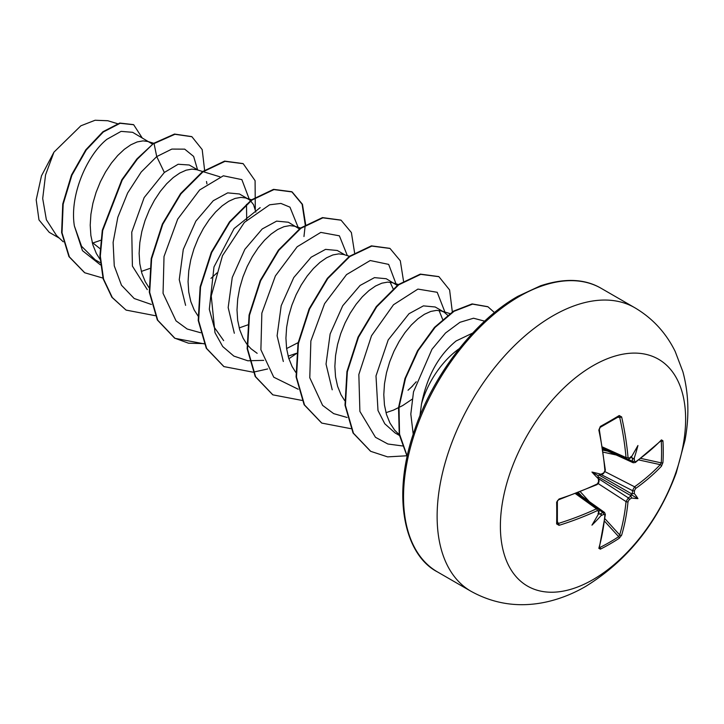 <?xml version="1.0" encoding="UTF-8"?>
<svg xmlns="http://www.w3.org/2000/svg" width="724" height="724" viewBox="0 0 724 724"><rect width="100%" height="100%" fill="white"/><g stroke="black" fill="none" stroke-linecap="round" stroke-linejoin="round"><path stroke-width="1.09" d="M602.848 448.889L633.238 462.763L632.505 461.306A260.559 162.972 -124.5 0 0 632.269 457.948L633.409 458.971L634.251 458.048A261.952 163.841 55.5 0 1 634.468 461.125L635.627 461.794A261.789 147.135 -1.3 0 0 661.437 439.893L662.931 440.771A258.522 199.589 30.8 0 1 663.256 451.731A258.522 199.589 30.8 0 1 662.931 462.564A1.394 0.824 -176.5 0 1 661.256 462.88A257.156 198.53 -149.2 0 0 661.582 452.111A257.156 198.53 -149.2 0 0 661.256 441.215L660.677 441.106M603.735 472.872A1.394 0.742 63 0 1 603.463 473.614L601.201 474.754L600.965 474.265A189.824 71.703 169.7 0 0 591.961 472.057L597.97 475.532L600.965 474.265A261.952 137.479 -4.2 0 0 603.735 472.872L604.902 470.754A261.789 147.135 -118.7 0 0 598.839 430.083L600.35 426.427A258.522 68.726 -18.8 0 0 610.006 420.988A258.522 68.726 -18.8 0 0 619.219 415.54A1.394 0.86 58.8 0 1 618.948 416.535L618.948 416.535A1.394 0.86 58.8 0 1 618.658 416.617L619.681 417.305L617.672 417.305M593.01 579.607A130.981 75.622 -60 0 1 500.384 526.14A130.981 75.622 -60 0 1 593.01 365.72A130.981 75.622 -60 0 1 685.628 419.196A130.981 75.622 -60 0 1 593.01 579.607M619.219 415.54L621.644 416.915A1.394 0.552 167.4 0 1 619.681 417.305A260.405 154.23 -121.3 0 1 626.034 457.577L626.894 459.097L628.993 458.871A1.394 0.86 56.8 0 0 629.274 458.129A261.952 137.479 -4.2 0 0 631.654 456.545L630.912 457.17M621.644 416.915A261.789 155.054 58.7 0 1 628.025 457.405L629.274 458.129M634.251 458.048A189.824 186.964 132.4 0 0 637.934 445.513A189.824 32.073 122.2 0 1 631.654 456.545M662.931 462.564L661.437 466.22A1.394 0.986 -136.6 0 0 660.252 464.645L661.256 462.88L640.912 458.428M661.437 466.22A261.789 155.045 -178.7 0 1 635.627 488.501L634.468 490.61A261.952 163.841 55.5 0 1 634.251 493.478L632.269 493.768A260.559 162.972 -124.5 0 0 632.505 490.637L634.577 486.799A260.405 154.221 1.3 0 0 660.252 464.645L638.858 459.957M599.508 547.045L599.888 547.498A257.156 198.53 29.2 0 0 618.658 536.665L619.681 534.909A260.405 154.23 -121.3 0 0 626.034 501.596L628.323 497.877A260.559 162.972 4.5 0 0 630.912 496.112L631.654 497.976A189.824 83.179 68.2 0 0 637.934 498.601A189.824 83.179 171.8 0 0 634.251 493.478M598.929 478.881L628.323 497.877A1.394 0.851 56.2 0 1 629.274 499.596L628.025 501.66A261.789 155.054 58.7 0 1 621.644 535.154L619.219 538.276A258.522 199.589 -150.8 0 1 610.006 543.968A258.522 199.589 -150.8 0 1 600.35 549.163L598.839 548.312A261.789 147.135 -118.7 0 0 604.902 515.008L603.735 514.339A261.952 163.841 -175.5 0 1 600.965 515.696L601.327 514.465L599.897 514.022A260.559 162.972 4.5 0 0 602.911 512.547L604.549 512.456L577.336 493.08M472.681 333.058L456.156 340.941C438.581 355.267 427.033 376.29 421.495 404.01A64.563 37.277 -60 0 1 459.233 348.669M421.495 404.01L419.938 415.82M92.4 243.155L100.727 240.278M100.03 248.649L92.21 242.44M152.574 144.139L132.628 132.311L121.08 131.379L106.908 139.298C86.889 155.253 69.395 195.435 74.373 225.951L81.559 246.278L95.134 259.771L100.247 262.721M150.465 142.61L147.841 141.479L143.044 140.872L137.189 141.931L130.863 144.782L124.293 149.343L117.722 155.506L111.396 163.099L105.55 171.932L100.383 181.751L96.12 192.285L92.916 203.236L90.907 214.286L90.21 225.137L90.871 235.481L92.925 245.02L96.346 253.491L100.021 259.337M141.334 271.419L149.651 268.523M198.159 170.149L189.245 165L178.149 164.257L164.348 172.466L144.167 197.571L131.768 232.123L132.402 266.088L147.28 289.636M219.915 176.81L196.774 169.724L191.978 169.117L186.122 170.185L179.796 173.027L173.226 177.588L166.656 183.751L160.33 191.353L154.474 200.186L149.316 210.005L145.044 220.539L141.841 231.481L139.841 242.54L139.135 253.391L139.804 263.726L141.859 273.265L145.28 281.736L148.954 287.582M255.88 212.123L253.536 204.666L250.332 200.557L248.323 199.109L239.445 193.987L227.689 192.874L213.281 200.711L195.86 221.119L183.281 249.427L179.253 279.636L185.597 305.356M248.323 199.109L245.698 197.978L240.902 197.371L235.056 198.43L228.721 201.281L222.159 205.842L215.589 212.005L209.263 219.607L203.408 228.431L198.249 238.25L193.978 248.784L190.774 259.735L188.774 270.785L188.068 281.636L188.738 291.98L190.792 301.519L194.204 309.99L198.304 316.379M239.192 327.918L247.979 324.823M299.365 228.893L288.378 222.241L276.631 221.128L262.215 228.965L244.848 249.337L232.25 277.491L228.169 307.564L234.332 333.248M297.256 227.363L294.632 226.223L289.835 225.617L283.98 226.684L277.654 229.526L271.084 234.087L264.522 240.25L258.187 247.852L252.341 256.685L247.174 266.504L242.911 277.039L239.707 287.98L237.698 299.039L237.001 309.89L237.662 320.225L239.716 329.764L243.137 338.235L246.812 344.081M247.237 344.633L251.038 348.778L257.156 353.312M288.125 356.172L296.451 353.276M344.95 254.902L337.312 250.486L325.547 249.373L311.139 257.21L293.772 277.545L281.193 305.709L277.102 335.809L283.319 361.493M349.457 256.278L343.565 254.477L338.769 253.871L332.913 254.929L326.587 257.78L320.017 262.341L313.447 268.504L307.121 276.106L301.265 284.93L296.107 294.749L291.844 305.284L288.632 316.234L286.632 327.284L285.926 338.135L286.595 348.479L288.65 358.018L292.071 366.489L295.745 372.335M397.223 285.392L386.236 278.731L374.48 277.627L360.072 285.464L342.705 305.781L330.126 333.99L326.035 364.1L332.226 389.802M395.114 283.862L392.489 282.722L387.693 282.116L381.847 283.184L375.512 286.025L368.95 290.586L362.38 296.75L356.054 304.352L350.199 313.184L345.04 323.004L340.769 333.538L337.565 344.479L335.565 355.538L334.859 366.389L335.529 376.724L337.583 386.263L340.995 394.734L344.669 400.58M385.983 412.671L393.413 410.146L402.698 405.558L412.074 399.268M447.631 315.202L444.047 312.107L435.169 306.985L423.422 305.872L409.006 313.718L388.2 339.936L375.991 375.928L377.991 410.508L384.788 423.784L395.069 432.943L399.802 435.667M444.047 312.107L441.423 310.976L436.626 310.37L430.771 311.429L424.445 314.279L417.875 318.841L411.313 325.004L404.978 332.606L399.132 341.438L393.965 351.258L389.702 361.783L386.498 372.733L384.489 383.783L383.792 394.634L384.453 404.978L386.507 414.517L389.928 422.988L394.652 430.156L399.711 435.16M206.946 183.869L206.494 181.48M210.974 278.36L217.055 272.848M246.703 220.006L246.495 204.394M286.677 348.525L298.143 342.624M393.286 289.138L390.136 282.224M408.028 390.227L412.78 385.856M442.617 319.329L439.061 310.478M49.214 232.304L38.969 219.897L36.2 199.842L41.485 175.823L53.947 152.158L80.862 125.804L95.088 120.256L107.822 120.736L117.46 123.677M53.947 152.158L45.549 174.909L42.698 198.539L46.372 219.752L56.562 235.572L63.241 241.789M164.348 172.466L156.728 156.583L171.859 149.081L184.692 149.144L193.634 156.42L197.571 169.814M100.455 264.903L82.464 250.667L74.373 225.951M151.379 304.46L134.202 298.514L121.469 285.22L114.265 265.871L113.107 242.413L117.831 217.254L127.65 192.964L141.198 172.031L156.728 156.583L154.058 143.569L174.918 134.293L191.905 136.727L202.195 149.587L204.657 170.629M102.935 278.079L84.762 272.776L69.359 256.848L62.029 232.793L63.16 204.204L71.893 175.253L86.21 150.04L103.333 131.976L120.157 123.288L133.678 124.736L142.103 137.786M153.651 143.334L136.927 158.9L121.84 179.751L102.292 230.286L99.903 255.844L103.143 278.803L111.903 297.302L126.057 310.089L112.311 297.537L103.55 279.039L100.319 256.079L102.699 230.522L122.247 179.986L137.334 159.135L153.651 143.334L174.511 134.058L191.697 136.61M84.554 272.658L68.952 256.613L61.621 232.558L62.753 203.969L71.477 175.018L85.803 149.805L102.926 131.741L119.741 123.053L133.478 124.618M223.671 340.624L214.177 327.148L209.308 309.275L213.978 266.948L234.087 228.585L260.16 207.625M249.527 199.905L241.861 179.624L223.345 175.796L199.643 189.96L177.697 219.119L164.022 256.513L163.054 293.32L176.023 320.85L187.154 329.004L200.666 332.75M298.46 228.15L289.962 207.164L280.912 203.426L269.645 204.792L244.404 222.377L222.485 255.662L211.236 295.971L214.983 332.66L222.693 346.515L233.843 356.081L247.807 360.778L263.708 360.353M347.348 255.635L339.393 235.825L320.795 232.395L297.184 246.757L275.401 275.898L261.853 313.13L260.893 349.746L273.744 377.195L298.161 389.213M396.318 284.65L388.67 264.387L370.208 260.531L346.543 274.604L324.596 303.655L310.868 340.968L309.781 377.756L322.605 405.377L333.655 413.621L347.095 417.467M411.024 387.53L416.264 381.747M445.251 312.904L437.215 292.297L417.911 289.093L393.503 304.75L371.521 335.746L358.842 374.507L359.891 411.404L375.466 437.296L387.874 444.002L402.517 445.957M484.637 321.157L473.532 318.225L459.948 322.298L445.532 332.995L431.975 349.267L413.504 391.856L410.816 414.101L413.214 434.201M126.057 310.089L155.198 315.682M255.301 209.263L255.083 180.674L243.201 163.696L225.001 161.343L202.982 171.832L180.964 193.833L162.764 224.277L151.624 258.794L149.696 292.387L157.742 320.225L175 338.343L204.412 343.9M305.655 224.576L302.451 204.295L292.152 191.951L273.943 189.588L251.925 200.068L229.906 222.078L211.698 252.522L200.548 287.039L198.629 320.651L206.675 348.488L223.942 366.597L253.056 372.181M253.346 372.154L267.663 368.959M288.876 358.76L296.406 353.593M354.588 252.821L351.384 232.549L341.085 220.205L322.886 217.833L300.858 228.313L278.84 250.323L260.631 280.767L249.481 315.293L247.554 348.896L255.608 376.742L272.876 394.852L301.989 400.426M403.521 281.075L400.309 260.794L390.001 248.45L371.801 246.088L349.783 256.567L327.764 278.568L309.564 309.012L298.415 343.52L296.487 377.123L304.523 404.969L321.782 423.088L350.914 428.68M452.328 311.89L449.604 289.953L438.925 276.695L420.725 274.342L398.707 284.831L376.688 306.831L358.489 337.266L347.348 371.783L345.411 405.377L353.457 433.224L370.715 451.333L387.602 456.88L406.988 455.767M494.483 312.587L487.976 306.804L472.564 304.134L454.084 311.266L435.097 327.375L418.155 350.606L405.549 378.263L399.014 407.205L399.539 434.174L407.25 456.201M243.002 163.579L224.594 161.108L202.575 171.597L180.557 193.598L162.357 224.042L151.216 258.558L149.289 292.152L157.334 319.99L174.593 338.108L188.502 343.194L204.304 343.628M303.962 236.54L305.211 225.345M305.238 224.838L302.116 204.24L291.736 191.715L273.536 189.353L251.518 199.833L229.49 221.843L211.29 252.287L200.141 286.804L198.213 320.415L206.268 348.253L223.743 366.48M340.877 220.087L322.479 217.598L300.451 228.078L278.432 250.088L260.224 280.532L249.074 315.058L247.146 348.66L255.201 376.507L272.677 394.734M389.802 248.332L371.394 245.852L349.375 256.332L327.357 278.333L309.157 308.777L298.007 343.285L296.08 376.887L304.116 404.734L321.583 422.97M438.717 276.577L420.318 274.106L398.3 284.595L376.281 306.596L358.081 337.031L346.941 371.548L345.004 405.141L353.05 432.988L370.507 451.215M487.768 306.686L472.093 303.908L453.532 311.121L434.481 327.366L417.522 350.76L404.96 378.571L398.544 407.612L399.241 434.59L407.178 456.527M598.54 513.235L598.368 514.194A189.824 32.073 117.8 0 1 591.961 525.153A189.824 186.964 107.6 0 0 600.965 515.696M598.92 513.035L599.056 510.728A1.394 0.86 -176.8 0 1 598.549 511.343L597.3 510.628A261.789 155.045 -178.7 0 1 559.046 525.334L556.638 523.932A258.522 68.726 -101.2 0 0 556.638 502.139L559.046 499.008A261.789 147.135 -1.3 0 0 597.3 483.922L598.549 481.858A1.394 0.742 -3 0 0 599.056 481.243L598.404 482.691M591.961 472.057A189.824 71.703 70.3 0 0 598.368 478.763L598.911 478.718L599.056 481.243L598.476 483.306L597.019 484.627A1.394 0.715 -115.2 0 0 597.3 483.922M632.269 457.948L630.966 456.482M597.97 475.532L598.368 478.763A261.952 137.479 -115.8 0 1 598.549 481.858M597.97 513.624L599.897 514.022M630.912 496.112L630.966 494.583L632.269 493.768M619.038 416.499L600.133 427.404L599.318 429.531A1.394 0.543 -11.9 0 1 598.839 430.083M557.399 521.705L558.403 523.443L557.29 522.9A1.394 0.86 -178.8 0 1 557.371 523.19L557.38 523.298M559.046 525.334A1.394 0.552 72.6 0 0 558.403 523.443A260.405 154.221 1.3 0 0 596.458 508.809L598.205 508.791L576.738 493.316M597.019 484.627L558.81 499.696A1.394 0.543 -108.1 0 0 559.046 499.008M557.29 501.234A1.394 0.742 178.9 0 1 557.371 501.47L557.371 501.47A1.394 0.742 178.9 0 1 556.638 502.139M604.902 470.754A1.394 0.715 -4.8 0 0 605.373 470.157L604.368 472.347M558.81 499.696L558.15 500.076C558.711 499.56 556.213 501.804 558.81 499.696C556.086 501.958 558.05 500.637 557.371 501.47L557.371 523.19A1.394 0.86 -178.8 0 1 556.638 523.932M600.35 426.427A1.394 0.742 61.1 0 1 600.133 427.404M598.893 509.678L602.911 512.547A1.394 0.751 63.6 0 1 603.735 514.339M604.902 515.008A1.394 0.887 -174.7 0 0 605.373 514.42L599.3 547.806A1.394 0.996 -164.1 0 1 598.839 548.312M599.888 547.498A1.394 0.778 63.4 0 1 600.35 549.163M634.468 461.125A1.394 0.751 176.4 0 1 632.505 461.306L628.007 459.251M604.621 521.271L618.658 536.665A1.394 0.824 56.5 0 1 619.219 538.276M604.929 518.728L619.681 534.909A1.394 0.986 16.6 0 0 621.644 535.154M661.437 439.893A1.394 0.996 44.1 0 1 661.22 440.545L660.804 440.563M662.931 440.771A1.394 0.778 176.6 0 1 661.256 441.215M601.345 474.682L632.505 490.637A1.394 0.851 3.8 0 0 634.468 490.61M637.934 498.601L630.966 494.583M471.034 591.3A163.724 94.527 -60 0 1 445.939 460.102A163.724 94.527 -60 0 1 552.901 315.827A163.724 94.527 -60 0 1 634.767 307.718L601.173 288.324A163.724 94.527 120 0 0 519.307 296.433A163.724 94.527 120 0 0 412.345 440.708A163.724 94.527 120 0 0 437.441 571.906L471.034 591.3C494.646 604.35 519.932 607.861 546.882 601.852C560.322 598.784 573.245 593.644 585.644 586.44C627.545 560.548 657.727 522.719 676.207 472.971L685.013 440.228C689.429 416.372 688.732 393.548 682.904 371.774L675.184 351.457C665.962 332.759 652.487 318.171 634.767 307.718M631.654 497.976A261.952 163.841 -175.5 0 1 629.274 499.596M598.368 514.194A261.952 137.479 -115.8 0 0 598.549 511.343M631.989 457.405L631.292 457.134M602.558 447.025L626.034 457.577A1.394 0.715 175 0 0 628.025 457.405M597.3 510.628A1.394 0.715 65 0 0 596.458 508.809L575.58 493.759M598.703 513.587L599.282 514.049M581.843 496.284L578.503 492.619M580.422 491.858L589.318 501.614M628.025 501.66A1.394 0.878 5.6 0 1 626.034 501.596L597.934 483.433M631.011 495.741L598.305 476.854M599.282 475.161L631.989 494.039M604.802 471.55L634.577 486.799A1.394 0.878 -125.6 0 1 635.627 488.501M616.233 454.998L603.336 452.174M603.038 450.129L607.879 451.188M605.373 470.157L599.318 429.531M635.627 461.794A1.394 0.887 54.7 0 1 635.355 462.491L661.22 440.545M437.441 571.906C404.381 554.837 391.458 496.239 414.273 431.006C432.671 375.159 474.98 320.451 517.913 296.297L540.511 285.808C564.602 277.889 584.82 278.731 601.173 288.324M49.205 232.314L59.35 238.169M399.295 434.898L397.829 433.531M449.866 313.555L441.423 310.976M398.897 284.686L392.489 282.722M300.523 228.024L294.632 226.223M252.106 199.933L245.698 197.978M153.732 143.28L147.841 141.479M602.757 448.247L626.894 459.097M597.743 483.623L597.273 484.284M604.875 471.252L605.192 470.555M599.056 510.728L598.196 508.8M605.373 514.42L604.54 512.465M630.921 457.595L628.993 458.871M633.247 462.754L635.355 462.491"/></g></svg>
